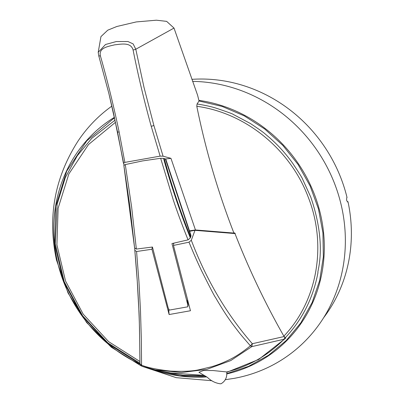 <?xml version="1.0" encoding="UTF-8"?>
<svg xmlns="http://www.w3.org/2000/svg" width="404" height="404" viewBox="0 0 404 404"><rect width="100%" height="100%" fill="white"/><g stroke="black" fill="none" stroke-linecap="round" stroke-linejoin="round"><path stroke-width="0.61" d="M171.963 243.567L187.658 304.343L187.85 306.798L169.286 310.1L168.15 307.813L152.449 247.036L136.355 249.061L131.618 206.909L125.275 164.574L142.617 160.908L160.661 158.282L173.144 199.52C176.876 210.843 181.845 224.291 188.057 239.865L171.963 243.567M190.925 236.284L190.956 235.35L165.797 159.171L165.357 158.898L190.925 236.284L190.345 237.88L188.057 239.865M190.345 237.88C180.765 214.186 170.533 184.315 163.564 158.393L160.661 158.282M163.564 158.393L165.357 158.898M125.275 164.574L123.851 165.418L134.588 247.874L136.355 249.061M123.856 165.453L129.942 206.717L134.588 247.874M190.622 237.118C180.174 211.075 171.377 184.891 164.236 158.58M187.754 303.737L188.426 303.586M347.288 201.803L347.985 201.677L347.581 201.929M347.485 201.924L346.602 200.238L346.728 197.743L347.036 197.531A147.97 137.85 56.5 0 0 191.865 79.346M347.985 201.677A147.97 137.85 56.5 0 1 323.629 317.746M198.884 100.354A141.981 132.27 56.5 0 1 320.614 214.716A141.981 132.27 56.5 0 1 226.659 373.958M206.752 376.907A141.981 132.27 56.5 0 1 152.202 369.221M140.001 364.211A141.981 132.27 56.5 0 1 57.408 261.524A141.981 132.27 56.5 0 1 114.428 117.322M225.321 379.704L234.547 378.29A152.727 142.284 -123.5 0 0 341.385 205.793A152.727 142.284 -123.5 0 0 192.587 81.366M111.893 106.106A152.727 142.284 -123.5 0 0 77.826 141.38C54.505 177.987 47.389 217.549 56.489 260.075L68.049 293.011L86.648 322.559L111.347 347.228L140.92 365.756M115.049 120.15L91.824 138.269L77.285 155.762L65.327 177.513L57.156 204.172L55.308 243.854L64.211 281.674L82.628 315.797L107.812 342.85L139.961 363.201M161.08 371.16L182.936 375.296L204.964 375.71M206.419 376.68L179.724 375.776L153.52 369.529M139.976 364.06L107.843 343.617L81.709 315.357L63.499 281.32L54.611 244.056L55.722 206.378L66.721 171.119L86.764 140.875L114.524 117.756M196.793 106.282C205.57 149.657 217.943 191.92 233.916 233.068L234.729 232.926C248.632 268.574 265.009 302.98 283.855 336.143C317.185 301.323 327.159 245.799 308.469 197.773C290.673 149.773 245.986 112.989 196.793 106.282L197.051 103.99L199.046 100.99L222.139 106.434L244.243 115.862L264.65 128.957L282.81 145.374L298.086 164.539L310.12 185.997L318.463 208.939L322.927 232.871L323.336 256.848L319.685 280.391L312.125 302.54L300.793 322.877L286.168 340.552L268.509 355.252L248.571 366.347L226.689 373.639M199.046 100.99L197.576 95.167L174.008 28.073L135.794 49.237L144.031 87.481L153.868 125.442L163.075 156.202L170.953 158.338L195.45 229.957L233.916 233.068M283.855 336.143L285.259 337.774C302.349 319.569 313.257 297.819 317.983 272.513C316.64 272.523 327.76 246.692 310.752 197.061L302.682 179.341C302.369 178.149 298.935 172.654 292.39 162.852C284.744 152.232 275.937 142.829 265.968 134.653C264.029 132.78 258.807 129.048 250.308 123.457L233.391 114.504C233.229 114.069 227.275 111.893 215.529 107.974C211.125 106.58 204.969 105.252 197.051 103.99M226.77 372.316L258.691 359.459L285.84 338.082L285.259 337.774M195.45 229.957L189.309 230.851M165.589 158.984L170.953 158.338M163.075 156.202L160.136 156.126L124.861 162.398L123.432 163.251L117.529 131.926L108.848 93.385L98.763 55.843A2.575 0.399 164.3 0 1 98.758 55.823L108.934 93.723L113.423 112.782L124.008 165.095M152.475 159.423L153.096 159.317M174.008 28.073L166.645 21.372L156.393 20.2L136.234 21.932L116.842 26.492L107.762 30.174L100.955 36.602L98.212 52.323L105.53 44.49L116.307 41.546L127.922 41.521L133.148 43.915L135.794 49.237A2.575 0.47 168.5 0 1 133.078 49.96C138.128 75.366 144.178 100.813 151.227 126.311L160.136 156.126M133.078 49.96C130.876 41.819 120.715 44.243 114.595 44.844C108.636 46.379 98.561 47.611 100.369 55.777C107.504 80.83 113.761 106.247 119.135 132.017L124.861 162.398M100.369 55.777A2.575 0.399 164.3 0 1 98.763 55.843L98.212 52.343L98.758 55.823M139.961 361.524L108.656 341.668L83.194 314.171L65.544 281.048L56.908 244.829L58.12 208.206L68.867 173.907L88.506 144.546L115.509 122.281M226.785 371.948L213.085 370.549L203.641 370.463L198.925 372.266L207.479 377.427C211.211 381.028 215.519 383.154 220.402 383.8L221.074 383.734C225.275 381.3 227.179 377.371 226.785 371.948C248.879 366.403 267.988 355.495 284.108 339.229L284.679 337.295M169.119 314.539L151.944 249.253L136.577 251.51L138.946 281.563L140.501 310.994L141.329 339.123L141.567 365.155C147.612 367.62 157.247 369.599 170.483 371.089C183.123 371.67 192.728 371.2 199.303 369.68L211.62 366.746C219.771 364.221 222.468 362.888 227.003 360.853C234.259 357.621 242.052 352.601 250.379 345.804C239.436 333.048 242.324 336.84 231.886 323.018C226.785 316.059 221.357 307.601 215.59 297.642C214.696 296.657 209.974 287.592 201.419 270.453C197.814 262.984 193.678 253.561 189.001 242.188L173.468 245.425L190.451 310.747L169.119 314.539L168.65 309.1M151.944 249.253L152.358 247.051M134.714 248.344L134.815 250.369L136.577 251.51M188.799 304.919L187.845 305.086M173.468 245.425L173.811 243.163M189.001 242.188L191.299 240.249L194.996 230.336L189.481 231.315M134.81 250.298L137.208 280.29L138.825 309.661C139.168 310.742 139.542 328.755 139.961 363.701L141.723 366.196L155.161 369.892L181.391 372.523L206.858 369.352L230.75 360.575L251.833 346.612L250.379 345.804L252.328 343.718C226.563 314.161 206.222 279.674 191.299 240.249M139.956 363.741L141.723 366.196L141.567 365.155L139.956 363.741L139.506 329.033C138.855 303.798 137.294 277.573 134.815 250.369M284.108 339.229L251.833 346.612L252.328 343.718L284.381 336.481M235.295 233.593L194.996 230.336M155.414 369.953L168.822 372.806L204.505 375.417M173.457 243.238L173.664 244.132M187.411 299.919L187.658 304.343M151.227 126.311L153.167 125.75A2.575 0.404 -15.7 0 0 153.868 125.442M117.731 132.058L119.135 132.017M173.715 243.789L173.584 243.213M187.577 300.536L187.885 305.631M142.142 366.337L176.21 377.664L211.959 380.735M141.708 366.191L155.161 369.892"/></g></svg>
